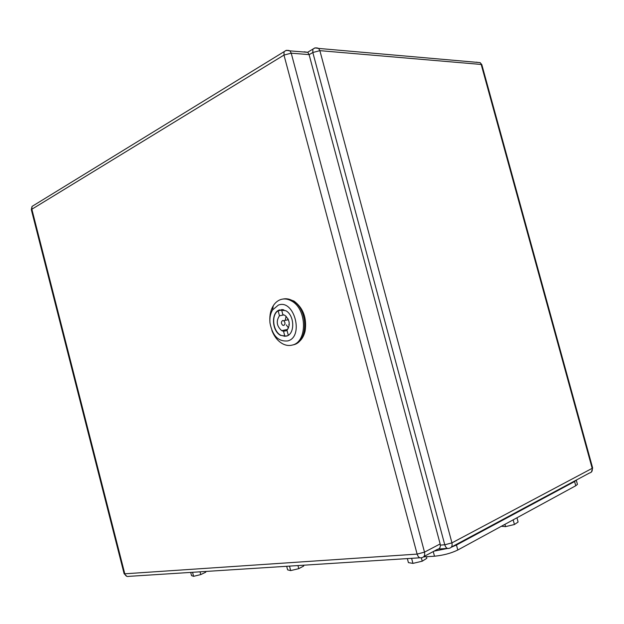 <?xml version="1.0" encoding="UTF-8"?>
<svg xmlns="http://www.w3.org/2000/svg" width="624" height="624" viewBox="0 0 624 624"><rect width="100%" height="100%" fill="white"/><g stroke="black" fill="none" stroke-linecap="round" stroke-linejoin="round"><path stroke-width="0.94" d="M576.256 480.09L574.595 481.541L456.464 545.017L451.238 547.264L456.464 545.017L457.798 550.009C451.043 553.285 443.274 555.352 434.483 556.21L423.548 556.912M447.572 548.449L434.047 551.148L447.572 548.449M577.247 483.717L577.434 484.403L575.749 485.753L457.798 550.009M577.434 484.403L576.287 480.207L456.464 545.017L456.308 544.448M205.6 571.459L205.787 572.185L200.756 574.587L200.039 571.81M200.756 574.587L193.588 576.319L191.545 575.624L190.718 572.411M193.588 576.319L192.551 572.294M303.482 565.211L303.701 566.03L298.763 568.659L297.96 565.57M298.763 568.659L290.675 570.593L287.625 569.868L286.689 566.288M290.675 570.593L289.497 566.108M426.442 556.725L426.855 558.277L422.245 561.194L421.348 557.833M422.245 561.194L412.948 563.386L408.424 562.63L407.347 558.589M412.948 563.386L411.598 558.316M516.961 517.78L518.107 522.023L514.433 524.511L513.17 519.847M514.433 524.511L505.557 526.617L501.353 526.282M505.557 526.617L504.941 524.332M304.184 51.808L307.866 52.338L309.091 54.616L440.154 543.925C440.739 547.076 439.811 548.894 437.377 549.385L423.914 556.514M286.486 336.118C295.105 334.136 294.692 315.299 285.854 310.744L279.575 309.917C270.878 312.281 271.768 331.211 280.706 335.416L286.486 336.118M278.304 305.128L272.571 309.949C270.41 313.537 269.545 317.827 269.958 322.811C272.438 335.79 278.366 341.827 287.75 340.922C304.317 336.913 294.177 298.592 278.304 305.128M269.849 320.572C269.615 314.847 270.754 309.91 273.257 305.768C275.168 302.734 277.594 300.682 280.535 299.621C284.209 298.389 287.96 298.888 291.775 301.127C307.07 309.247 307.468 341.796 292.523 345.01C289.31 345.922 286.065 345.548 282.789 343.879C277.961 341.242 274.318 336.757 271.877 330.439M292.375 345.056L293.67 344.744C308.615 341.531 308.233 309.02 292.945 300.908C289.591 298.935 286.26 298.319 282.945 299.052M281.853 309.559L283.873 309.871M288.343 335.228L288.974 334.753M287.485 335.72L284.872 336.297L280.894 335.306C272.867 331.484 270.98 314.956 278.14 310.775L279.458 315.783C275.917 321.165 276.666 326.126 281.705 330.665L283.546 331.274L284.872 336.297M281.658 310.105L278.14 310.775M286.104 316.235L285.293 319.987M286.299 324.909L288.522 328.029M288.288 335.236L286.962 330.197C290.542 324.932 289.848 319.979 284.895 315.338L282.859 314.652L281.525 309.621M287.048 330.525L283.546 331.274M283.951 314.902L279.458 315.783M283.842 325.416C285.425 324.051 285.379 322.468 283.686 320.681L282.555 320.533C280.979 321.914 281.034 323.497 282.734 325.276L283.842 325.416M288.405 299.052L293.998 301.072C303.241 307.991 306.953 317.967 305.128 331.001C303.81 336.578 301.228 340.548 297.391 342.904M433.243 551.569L434.483 556.21M574.462 481.057L575.749 485.753M31.301 209.57L124.114 573.69L124.792 573.807L31.801 208.993L32.058 206.404L31.301 209.57L283.975 55.076L417.121 554.104L124.792 573.807C125.58 576.046 126.961 576.896 128.934 576.35L419.874 557.794M32.058 206.404L286.291 50.318L289.981 50.864L291.221 53.18L309.091 54.616M307.866 52.338L289.981 50.864C287.82 49.982 285.839 50.263 284.037 51.714L283.975 55.076L291.221 53.18L424.507 552.139L440.154 543.925M421.73 557.669C424.18 557.193 425.1 555.352 424.507 552.139L417.121 554.104C418.174 557.193 419.71 558.379 421.73 557.669M289.271 324.987L288.803 324.386M287.797 319.48L287.992 318.739M451.363 547.1L589.469 473.008C591.731 472.469 592.636 470.909 592.176 468.343L592.589 467.782M440.357 545.111L444.764 544.783L312.819 52.51L309.114 54.709M481.9 64.951L480.129 62.618L318.669 48.43C316.61 47.533 314.683 47.767 312.897 49.124L312.819 52.51L319.87 50.661L451.948 542.872L592.176 468.343L481.198 64.459L319.87 50.661L318.669 48.43L314.964 47.884L307.57 52.315M477.376 62.377L476.635 62.135M444.764 544.783L451.948 542.872C452.525 546 451.589 547.802 449.147 548.293C447.244 548.956 445.786 547.786 444.764 544.783M438.594 549.034L447.455 548.41M124.114 573.69L126.945 576.397M272.571 309.949L273.257 305.768M292.945 300.908L291.775 301.127M287.719 329.386L281.705 330.665M288.444 319.714L283.686 320.681M293.381 301.181L293.998 301.072M591.404 472.048L592.644 467.977L481.814 64.654L480.129 62.618"/></g></svg>
